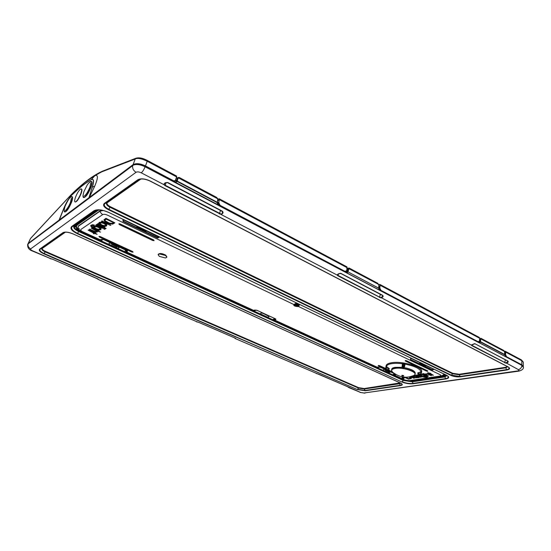 <?xml version="1.0" encoding="UTF-8"?>
<svg xmlns="http://www.w3.org/2000/svg" width="551" height="551" viewBox="0 0 551 551"><rect width="100%" height="100%" fill="white"/><g stroke="black" fill="none" stroke-linecap="round" stroke-linejoin="round"><path stroke-width="0.83" d="M380.018 285.948L379.839 288.097L379.391 288.07L379.57 285.914L380.018 285.948L380.114 285.266L379.853 284.419L378.716 284.412M347.199 268.268L347.798 268.592M219.367 205.475L218.306 202.74L218.795 202.761L219.332 198.842L217.817 199.18M176.403 177.401L177.518 177.994M504.44 351.18L505.288 351.29L505.66 352.117L504.516 351.352M479.26 337.412L479.68 338.28L479.418 341.076L478.302 342.205M478.006 342.047L478.227 341.765L380.982 290.377L380.755 290.694M379.839 288.097L380.982 290.377M478.227 341.765L479.418 341.076M523.298 366.491L521.831 364.803L506.596 356.752L506.369 357.027M506.032 356.848L505.184 354.706L505.212 352.709L505.618 352.75L505.598 354.734L506.596 356.752M505.618 352.75L505.66 352.117L521.818 360.719L521.446 359.906M346.965 266.884L346.779 270.796L345.243 271.939M344.857 271.726L345.091 271.409L220.138 205.378L219.897 205.75M218.795 202.761L220.138 205.378M345.091 271.409L346.751 270.562L347.171 268.475M176.609 176.478L176.265 175.996M173.021 180.997L173.262 180.604L145.478 165.92C140.278 163.468 136.145 163.048 133.066 164.653L59.356 219.897L64.736 206.17M133.066 164.653L135.257 158.908C137.722 157.82 141.71 158.605 147.213 161.25L176.54 176.864L175.728 180.184L173.544 181.272M173.262 180.604C174.385 181.079 175.163 180.831 175.597 179.867L176.348 177.629M71.602 195.247L71.692 195.144C78.008 188.828 84.565 183.635 91.356 179.578L91.466 179.516C93.856 178.682 94.173 181.155 92.416 186.934L88.966 197.692L92.354 186.961C94.056 181.045 93.691 178.627 91.252 179.695C82.939 185.157 84.303 183.552 71.602 195.247C68.661 198.394 65.948 203.057 63.455 209.235L59.356 219.897L28.163 243.535M135.374 158.509L134.596 159.232L101.742 171.836C88.408 178.917 76.768 188.111 66.836 199.421L67.002 199.152M134.596 159.232L135.408 158.495M71.602 195.219L74.626 191.72C81.334 185.088 88.112 179.709 94.965 175.569C98.278 174.481 98.174 178.056 94.648 186.3L89.358 197.416M59.067 220.118L64.102 207.617M31.193 237.784L30.353 238.783M523.292 362.103L521.818 360.719L521.831 364.803M101.749 171.829L102.534 171.154M505.598 354.734L505.184 354.706M380.335 290.473L379.391 288.07M177.422 178.097L176.368 177.539M347.736 268.688L347.178 268.399M92.354 186.961L94.648 186.3M76.885 200.716C79.206 197.899 80.749 194.71 81.527 191.149M69.825 197.327L71.623 195.206M80.969 221.206L81.314 221.364M418.471 361.862L416.811 361.057M90.557 196.81L90.708 196.397M505.171 353.735L504.682 353.714M379.425 287.677L378.689 287.539L379.446 287.443M92.086 195.364L91.886 195.819M135.718 164.17L135.89 163.709M344.382 271.485L344.981 271.553M347.213 270.872L346.806 270.651M346.655 271.188L347.096 271.423M476.925 341.475L477.758 341.517M218.396 202.74L217.376 202.079M176.699 180.521L175.776 180.032M175.521 180.604L176.499 181.121M174.364 181.327L174.825 181.196M171.437 179.647L171.299 180.087M505.005 355.905L505.122 353.983L504.675 353.969M90.887 196.266L90.729 196.686M31.634 240.684L31.448 241.076M62.656 217.707L62.828 217.294M175.79 179.998L176.713 180.48M217.39 202.038L218.196 202.513M346.813 270.617L347.226 270.837M144.837 165.603L144.672 166.037M170.803 179.826L170.913 179.364M520.413 364.438L520.413 364.053M217.824 199.235L218.678 198.98L218.926 199.655L218.733 200.399L217.714 200.461M104.718 170.314L106.109 169.777M379.067 289.495L521.983 365.416L523.037 366.153L523.416 367.2M207.341 192.451L217.473 198.243L217.797 200.047L217.28 202.548L218.561 205.048L479.15 342.805M134.072 164.577L134.547 164.412C137.619 163.702 141.132 164.315 145.092 166.25L346.186 272.614M505.233 356.311L522.885 365.988M340.835 273.468L382.291 295.37L340.38 273.268M338.404 273.93L337.522 274.749L338.114 275.493L379.729 297.209L380.996 297.574L382.676 296.321L382.435 295.357M346.772 272.476L346.958 271.726L346.531 272.497M347.578 269.301L346.985 271.918M378.854 285.177L377.731 283.29M346.014 272.352L348.087 271.553L349.127 268.048L356.559 272.001M378.84 285.411L378.64 288.283L379.866 290.391M27.764 244.148L134.12 164.563C137.337 163.819 141.015 164.467 145.161 166.492L174.598 182.03M347.447 386.595L360.719 392.491L348.838 387.58M234.189 337.68L235.477 338.658L317.28 373.736L235.566 338.7M235.477 338.658L234.106 337.646M96.88 278.386L98.14 279.391L197.334 321.942L98.209 279.419M98.14 279.391L96.769 278.338M167.807 182.526L167.58 182.539C165.906 182.429 164.811 182.898 164.288 183.944L163.909 184.647L165.031 185.646L221.068 214.477C223.231 213.464 223.61 212.328 222.205 211.081L167.807 182.526C165.383 182.395 164.081 183.104 163.909 184.647L141.256 172.828C139.052 171.809 137.316 171.63 136.056 172.284L30.711 248.859C30.277 249.369 30.89 250.016 32.53 250.788L50.988 258.763L32.158 250.912M107.211 202.747L107.018 202.968C106.756 204.166 107.865 205.406 110.345 206.694L452.77 373.309L459.21 374.267L505.653 367.29L507.388 366.594M74.413 225.814L74.158 226.117C73.855 227.632 75.453 229.25 78.965 230.965L403.442 379.997L412.21 381.333L444.733 376.443L446.833 375.465M42.255 248.439L42.241 248.453C42.076 249.334 43.143 250.312 45.444 251.373L358.708 387.684L364.204 388.545L400.219 382.883M337.508 274.866L337.178 275.073L337.88 275.796L380.968 297.926C383.131 297.168 383.661 296.28 382.546 295.246L340.904 273.386C339.003 273.386 337.763 273.95 337.178 275.073L221.068 214.477L222.604 212.941L222.129 211.191M471.87 344.692L471.38 345.105L471.821 345.649L505.997 363.171C508.112 362.599 508.718 361.869 507.808 360.995L474.907 343.728L471.38 345.105L380.996 297.574M348.184 386.919L317.28 373.736M97.637 278.73L98.133 279.102M234.926 338.004L198.567 322.28L196.431 321.812M479.15 342.619L479.308 341.854M479.749 339.457L479.398 341.799M472.173 344.575L472.042 345.387L504.943 362.558L506.045 362.868L507.774 361.621L507.664 361.105M164.288 183.944L164.288 183.944C165.183 182.842 166.285 182.436 167.587 182.718M178.338 177.959L177.174 179.054L176.044 182.209M175.673 182.14L176.334 181.286L175.645 182.133L174.15 181.348M347.543 271.519L348.26 268.323L349.093 268.055M174.674 182.071L175.962 182.223L177.14 181.437L177.973 178.6L179.144 177.456L189 182.677M217.673 199.71L217.28 202.548M478.936 342.536L480.534 341.703L504.675 354.479L504.558 351.497L503.593 350.388M479.191 342.832L479.914 342.798L480.493 342.013L480.761 338.3L486.836 341.455M479.914 342.798L479.377 342.632M378.854 285.659L378.64 287.98M378.62 288.09L348.005 271.884L378.627 288.152M480.038 341.661L480.148 339.506L480.644 339.554M504.558 351.497L480.389 338.679L480.761 338.3M480.389 338.679L480.617 338.321M504.675 354.479L505.763 356.855M217.955 204.559L218.595 205.254M346.242 272.642L347.192 272.683L346.579 272.497M174.515 181.789L175.962 182.223M348.583 268.048L347.481 269.329L348.425 269.239M347.192 272.683L348.005 271.884M348.26 268.323L378.737 284.495M217.493 198.284L217.748 198.828L177.98 177.649L179.034 177.463M217.797 200.047L217.748 198.828M177.14 181.437L217.115 202.596L217.156 202.203L177.291 181.072M217.115 202.596L217.624 204.235M177.043 178.779L177.987 177.656L177.043 178.779M170.858 179.605L171.251 179.819M477.042 341.344L478.11 341.909M478.64 342.192L479.115 342.44M74.654 226.385L76.575 227.315M76.348 226.75L75.136 225.311M74.082 226.433L74.385 226.826L74.729 226.268M91.06 214.525L90.708 214.353M85.136 218.279L85.481 218.437M445.112 374.804L445.373 375.644L446.62 375.348M445.401 375.203L443.362 375.513M443.135 375.548L442.667 375.617M411.191 380.686L412.857 380.431M409.923 380.879L409.021 381.368M409.283 381.044L408.897 381.037M404 379.846L403.945 380.211M395.838 374.563L394.695 374.033M313.25 338.135L313.168 338.534M207.803 289.668L207.693 290.095M82.313 231.985L82.161 232.439M77.374 228.355L79.261 229.891M78.917 228.775L79.399 228.782M76.114 229.319L76.754 227.611M275.872 319.256L274.846 318.788M254.163 311.163L272.628 319.642L274.77 318.526M253.646 310.475L254.087 311.129L256.132 310.096M269.15 316.315L268.013 315.792M262.496 313.25L261.511 312.796M268.165 317.183L268.771 316.336L268.165 317.183L267.325 317.066L260.492 313.925L261.381 312.934L260.644 313.464M262.111 312.692L261.208 313.016M262.799 313.45L262.262 312.761M262.476 313.03L267.497 315.654L268.854 315.799M268.991 316.598L269.026 315.881M101.088 239.589L101.191 240.877L102.982 239.382M119.285 247.247L117.866 246.593M111.819 244.238L111.481 243.645M111.061 243.452L109.718 242.833M101.246 240.897L124.409 251.545L126.255 250.044M118.851 246.628L117.508 246.517L117.783 246.132M119.154 247.585L118.417 248.329L118.245 247.991L118.926 247.303L119.154 247.585L119.071 246.724M110.4 242.729L108.664 243.845L108.974 244.286L118.417 248.329M111.281 243.611L110.593 242.819M110.889 243.143L111.578 243.776L111.674 243.315M377.469 367.82L392.519 374.735L394.819 373.895L387.47 370.486L394.902 373.929M376.891 367.31L377.373 367.779L379.529 367.076M390.184 372.097L389.261 371.67M385.486 369.928L385.087 369.749M384.887 369.652L383.951 369.225M389.13 371.656L389.984 371.663M384.481 369.122L382.773 370.127L388.352 372.69L390.012 372.338L390.122 371.725M385.307 369.507L385.039 369.797L384.598 369.184M138.218 163.716L137.378 164.108M112.011 243.886L117.391 246.366L117.012 246.621M117.391 246.366L117.191 246.71M117.466 246.428L117.039 246.807M387.091 370.665L389.144 371.608L388.655 371.732M386.368 370.864L385.507 370.114M127.419 250.822L126.806 250.54M400.267 378.131L400.205 378.509M402.912 379.749L402.967 379.37M310.33 336.792L310.247 337.191M313.058 338.479L313.133 338.08M309.662 336.923L309.752 336.523M204.807 288.29L204.696 288.71M207.603 290.046L207.713 289.626M204.001 288.393L204.125 287.973M80.177 230.724L79.303 230.394L79.096 231.027M82.099 232.405L82.244 231.957M76.527 229.615L77.119 228.272L76.603 229.664M78.27 230.628L78.497 230.022L76.947 228.741M474.569 343.652L471.56 344.898M136.607 164.102L136.242 164.122M76.162 229.202L76.603 229.409M78.414 230.242L79.234 230.614M204.111 288.015L204.793 288.325M309.745 336.565L310.323 336.826M399.888 377.993L400.26 378.165M402.96 379.412L403.001 379.791M79.461 230.098L77.078 229.002M76.803 228.879L76.355 228.672M77.271 228.245L78.896 229.574M76.568 225.139L75.632 224.96M75.845 224.808L76.63 224.939M403.752 380.128L403.539 379.632M403.318 379.935L403.793 380.073M126.84 250.505L127.371 250.746M426.109 365.685L433.382 368.956M425.647 365.458L420.771 362.999M419.834 362.544L410.956 358.384L410.647 359.28L410.894 358.122M294.792 305.047L293.841 304.593M158.171 236.916L146.532 231M145.877 230.69L145.133 230.042M136.923 226.378L123.679 219.994L123.224 221.089L123.3 219.518M123.396 219.567L123.679 219.994M158.681 236.572L158.075 237.15M298.917 305.027L298.408 305.082M297.478 304.992L296.844 304.82M296.934 303.202L296.555 303.119M295.577 303.704L295.949 303.883M297.995 304.545L298.966 304.538M394.723 374.005L395.818 374.515M274.887 318.76L275.879 319.215M379.295 365.547L378.296 365.451L378.33 365.809L378.633 365.43M378.689 367.049L376.485 367.2L273.778 319.993L275.7 319.676L275.858 319.105M255.03 310.048L252.999 310.44L125.855 252L127.412 251.38L127.426 250.746M152.744 240.505L119.333 224.567L119.67 224.016L153.082 239.967L152.744 240.505L154.101 240.642L153.571 239.926M119.367 223.761L120.132 223.947M427.507 370.823L427.714 371.291L427.555 370.844M406.287 360.657L405.302 360.554L405.254 360.946L405.577 360.54L427.486 370.809M99.387 236.42L100.199 236.537M132.144 251.346L131.779 252.007L133.066 252.151L132.536 251.483M96.659 231.213L95.261 231.516L89.655 229.133L89.338 229.402M97.499 231.592L97.568 231.117M100.427 232.04L91.769 227.721L91.445 227.997M101.047 229.299L100.881 228.328L98.781 226.84L95.736 225.924L93.567 226.199L93.291 226.661M93.381 227.37L91.645 225.786M94.221 225.283L91.81 225.635L91.776 226.564L93.587 227.763L93.498 226.454L95.66 226.179L98.698 227.088L100.785 228.569L100.695 229.774L98.595 229.987L99.049 230.655L90.881 226.468L90.949 225.263L94.324 225.035L92.478 224.691L90.653 225.566M105.021 229.085L104.001 228.314L103.664 228.596M106.074 228.41L97.334 224.009L96.99 224.298M95.406 232.839L88.429 229.953L88.105 230.228M97.024 234.216L95.254 233.114M110.847 225.345L109.814 224.56L109.463 224.856M108.609 224.285L102.031 220.875L101.68 221.171M114.801 222.811L105.923 218.279L103.932 219.856M106.749 225.579L106.598 224.588L104.463 223.045L101.412 222.122L99.221 222.39L98.884 222.928M98.911 223.596L98.016 223.616M102.81 228.045L96.301 224.698L95.964 224.987M418.898 377.407L415.282 375.486M414.6 375.699L414.2 375.658M420.33 377.187L416.577 375.197M419.58 375.699L417.768 375.19M421.784 376.96L420.379 376.071M427.638 376.856L426.564 375.789L422.865 374.391M422.562 374.446L421.219 374.398M421.184 374.611L423.127 374.398L427.645 376.891L426.674 377.414L423.602 377.159L426.137 377.187L426.86 376.781L425.964 376.133M426.832 376.719L423.946 377.049M411.473 378.255L409.703 376.794M413.891 378.179L410.846 376.54M431.454 375.465L427.631 373.695L424.793 374.06L422.92 373.523M428.306 375.954L425.661 374.322M433.32 375.176L430.359 373.537M430.524 373.309L427.907 372.731M299.324 304.352C299.179 305.881 298.759 306.618 298.063 306.563C294.868 306.425 293.442 305.743 293.786 304.51L107.528 215.172C105.413 214.263 103.795 214.077 102.679 214.601C100.957 213.251 100.103 212.087 100.124 211.116L103.237 210.523M82.733 232.164C78.889 230.07 79.027 230.173 77.987 227.308L78.49 226.151L100.124 211.116M396.017 374.597L394.337 375.1L405.205 380.1L409.062 380.686L441.303 375.865M405.205 380.1L404.723 379.97M275.335 319.787L274.136 319.229M394.84 374.804L394.179 374.494M393.469 374.832L394.337 375.1L393.462 375.004M82.691 232.157L99.834 240.036L101.301 239.354L103.795 239.664L126.558 250.161L127.412 251.38M127.109 251.545L125.656 250.877M125.607 250.932L125.855 252M159.645 237.04L157.641 238.066L123.018 221.433L122.983 219.367M293.869 304.524L296.514 302.995M434.098 369.308L432.473 370.114L410.461 359.541L410.798 358.074M293.793 304.669C294.262 305.715 295.646 306.239 297.946 306.232L298.904 305.109L298.973 304.186M99.015 236.42L100.289 236.579L132.571 251.538M118.892 223.837L120.235 223.995L153.612 239.988M406.459 360.726L427.604 370.83M427.714 371.291L426.577 371.119L426.894 370.72M131.779 252.007L99.469 237.095L99.827 236.455M99.545 236.413L132.095 251.504M433.685 369.108L432.659 369.859L410.461 359.541M137.97 226.736L145.037 230.139M158.275 236.661L157.841 237.736L159.156 236.799M443.204 375.52L442.694 375.603M394.206 374.473L394.895 374.79M443.631 374.783L444.106 374.129M76.809 227.584L76.341 225.972L76.906 225.214L98.794 209.89M102.224 210.296L99.972 210.902L78.345 225.951L78.097 227.797M445.215 374.659L444.781 374.99M394.247 374.9L395.873 374.515M97.706 209.903L77.147 224.34L76.541 225.559M275.032 318.65L274.426 318.946M126.95 250.395L126.055 250.347M138.032 226.619L137.433 227.453L145.423 231.296L146.001 230.463M136.999 227.122L137.488 226.358M146.525 230.717L145.96 231.475M145.505 231.213L137.523 227.37M146.139 231.523L146.662 230.779L146.132 231.537L145.478 231.248M420.826 362.909L420.22 363.508L425.296 365.947L425.889 365.347M419.779 363.199L420.475 362.737M420.289 363.481L419.766 363.157L420.255 362.634M419.766 363.157L419.848 362.434M425.393 365.898L420.317 363.46M137.881 226.881L145.822 230.711L137.812 226.984M420.688 363.109L425.696 365.52L420.62 363.185M274.164 319.208L275.383 319.773M125.683 250.85L127.15 251.525M105.847 225.263L104.008 225.593L101.735 224.925L99.807 223.155M100.151 229.002L98.347 229.306L96.005 228.596L94.193 226.909M417.327 377.235L415.096 377.463L412.713 376.395M425.276 375.982L422.996 376.216L421.033 375.582M113.513 222.652L112.067 223.389L109.339 223.093L105.145 220.779L104.924 220.083M410.736 378.11L408.677 378.668L405.219 377.118M91.328 228.217L91.693 227.976L100.53 232.15L97.52 231.103L97.217 231.999L95.481 232.212L92.547 231.172L89.4 229.361L95.185 231.764L96.652 231.193L91.328 228.217M95.957 226.647L94.317 226.805L94.338 227.715L95.922 228.844L98.264 229.553L99.903 229.416L99.938 228.513L98.326 227.37L95.957 226.647M104.855 229.374L103.471 228.72L104.855 229.374M106.109 228.424L105.723 228.679L96.804 224.422L106.109 228.424M88.174 230.18L94.028 232.832L94.841 232.577L95.509 232.949L95.123 233.342L97.128 234.327L94.751 233.576L93.939 233.831L93.277 233.459L93.656 233.073L88.174 230.18M110.882 225.366L109.27 224.98L110.882 225.366M108.43 224.581L101.494 221.295L108.643 224.298L108.43 224.581M114.835 222.824L112.686 224.105L109.222 223.768L104.966 221.722L103.925 219.877L105.847 218.54L114.835 222.824M112.921 223.245L113.575 222.68L106.295 219.215L105.296 219.732L105.048 221.027L107.431 222.652L110.971 223.685L112.921 223.245M104.917 226.716L104.538 226.964L97.83 223.74L99.084 223.858L99.152 222.645L101.336 222.377L104.373 223.3L106.501 224.836L106.364 226.089L104.291 226.309L104.917 226.716M101.646 225.18L103.932 225.848L105.585 225.703L105.62 224.746L103.932 223.548L101.598 222.845L99.945 223.031L99.958 223.981L101.646 225.18M102.837 228.059L102.458 228.307L95.771 225.111L102.837 228.059M412.802 375.92L415.158 375.651L419.139 377.566L414.993 377.89L412.844 377.27L412.072 376.181M416.604 376.657L413.34 376.133L412.665 376.553L415.068 377.669L417.334 377.304L416.604 376.657M416.26 375.279L420.571 377.345L415.778 375.383M417.5 375.286L422.025 377.118L417.5 375.286M425.951 376.154L425.145 376.698L422.899 376.657L420.661 376.009M420.95 375.768L422.961 376.429L425.282 376.071L422.906 374.942L421.143 374.9M409.29 376.87L411.273 377.896L411.425 378.475L408.628 379.184L404.434 377.297M404.675 377.084L408.649 378.874L410.75 378.186L408.69 376.953C403.525 377.883 398.173 376.312 392.677 372.256C390.7 370.444 391.444 369.177 394.902 368.447C403.828 366.629 420.716 373.33 413.367 375.692L409.476 376.836M410.529 376.615L414.125 378.337L410.054 376.719M431.309 375.692L427.548 374.143L426.212 374.122L425.641 374.57L428.554 376.064L428.01 376.147L422.658 373.564L424.773 374.281L427.604 373.909L431.309 375.692M433.162 375.403L429.518 373.723L428.595 373.819L428.155 373.557L428.836 373.399L427.638 372.772L430.393 373.247L430.758 373.475L430.076 373.633L433.162 375.403M137.24 226.241L136.751 226.964L136.992 226.124M295.26 303.87L297.34 304.214L296.176 305.275L295.536 304.855L295.749 305.406L295.06 305.247M297.237 304.428L294.833 304.18L294.695 304.965M294.441 304.545L294.613 304.889M295.529 305.412L297.203 305.715M295.488 305.412L297.271 305.681L295.646 305.288M297.864 305.633L297.877 304.469L298.243 305.364M296.714 305.529L297.774 304.682M297.237 304.173L297.891 304.393L297.017 304.655M80.06 195.391L78.152 198.959M75.122 202.003C76.789 201.997 78.807 199.125 81.183 193.38C82.092 190.667 82.182 189.193 81.445 188.965M80.921 193.249C79.406 197.196 77.746 199.999 75.935 201.666C74.406 202.554 74.227 201.177 75.397 197.547C76.878 193.676 78.524 190.901 80.329 189.213C81.885 188.249 82.078 189.592 80.921 193.249M83.621 197.527C85.756 197.444 88.277 193.876 91.177 186.823C92.244 183.579 92.348 181.789 91.466 181.458M89.276 182.519L90.04 181.802C92.017 180.57 92.306 182.202 90.908 186.693C89.062 191.548 86.996 195.013 84.709 197.1C83.339 198.036 82.808 197.382 83.111 195.137M64.715 211.963C66.616 211.88 68.944 208.526 71.685 201.893C72.773 198.691 72.897 196.941 72.078 196.645M70.163 197.582L70.852 196.934C72.622 195.846 72.815 197.458 71.423 201.769C69.633 206.411 67.697 209.69 65.624 211.591C64.46 212.397 63.999 211.832 64.247 209.897M404.565 366.415L404.992 364.5L404.172 363.267L404.778 366.257M166.829 257.035L165.741 255.141C162.201 253.336 159.7 253.054 158.254 254.3L158.227 254.5M159.342 256.401L158.144 254.679L159.453 253.928L165.631 255.519L166.801 257.227L165.472 257.985L159.342 256.401M91.797 182.581L90.998 186.961C88.332 193.484 85.963 196.886 83.89 197.168C83.277 196.308 82.409 196.969 83.938 191.61L87.161 185.095C88.849 182.553 90.288 181.499 91.459 181.94M72.36 197.609L71.52 202.024C69.605 206.9 67.649 210.089 65.652 211.57M391.623 370.871L391.671 369.26C391.844 368.35 392.959 367.71 395.005 367.338L402.072 367.297M388.524 368.04L386.072 366.222L386.609 367.069L389.364 368.736L388.421 368.295L386.182 369.721L386.382 370.596L389.054 369.136M389.102 369.087L389.364 368.736M392.34 371.953L391.527 370.162C391.706 369.26 392.815 368.619 394.86 368.247C401.775 366.821 416.101 370.961 415.103 374.067L415.234 373.158C414.896 370.878 411.225 369.025 404.234 367.607M404.172 363.267L402.409 363.722L402.209 365.926M417.644 373.247L421.611 371.546L417.658 372.986L419.986 375.961L421.081 375.203L421.611 371.546M386.113 366.415L386.079 365.857C386.272 364.445 387.932 363.433 391.058 362.827C401.548 360.554 423.512 366.987 421.639 371.725L421.556 372.028M386.609 367.069L386.182 369.721L385.493 369.824L386.396 370.857L389.102 369.067M386.072 366.222L385.486 369.976M404.744 364.61L404.338 367.317L403.614 366.98L404.172 363.329L403.339 363.143M402.471 364.232L402.044 366.966L402.574 363.915L403.325 363.199L402.767 366.856L402.044 366.966L402.664 367.799L402.767 366.856L403.614 366.98L403.518 367.93L402.671 367.799L403.518 367.923M404.599 366.208L404.172 367.689M404.255 367.565L404.592 366.263M421.591 371.801L421.06 375.472L420.379 374.88L419.986 375.665L417.899 373.137M420.027 375.954L421.06 375.472L419.972 375.927L417.885 373.385M404.42 377.07L404.31 378.089L403.532 378.496L404.31 378.117M403.683 377.001L403.532 378.496L402.712 378.551L402.106 377.786L402.209 376.781L402.106 377.786L402.712 378.372L402.871 376.891M380.032 284.612L379.543 284.35M219.45 199.014L219.091 198.821M479.68 338.28L380.114 285.266M523.305 366.36L523.292 362.076L521.377 359.865M347.261 267.772L219.415 199.689M145.478 165.92L147.213 161.25L147.007 160.403M30.381 238.728L28.535 243.005M66.836 199.421L31.283 237.695M176.492 176.003L147.213 160.403C142.688 158.006 138.893 157.304 135.821 158.289L134.706 159.184M520.509 364.108L520.509 364.493M102.376 171.216L135.959 158.22M91.252 179.695L94.965 175.569M63.455 209.235L63.441 209.249C65.941 203.043 68.675 198.353 71.651 195.171C78.511 188.442 85.074 183.242 91.349 179.578L88.739 181.169M74.048 192.878L74.626 191.72M477.676 341.537L477.228 341.303M171.485 179.667L171.513 180.198M218.63 205.082L218.582 204.469M171.333 179.592L171.265 180.025M475.933 340.952L475.954 340.566M379.625 289.798L379.012 287.705M342.694 270.596L342.756 270.176M220.682 205.668L220.572 206.108M338.459 274.005L337.88 275.796M380.328 294.337L379.494 297.499M377.752 283.304L370.616 279.495M521.756 365.148L145.071 166.753C139.809 164.308 135.684 163.881 132.688 165.479L27.784 244.045M145.092 166.25L145.071 166.753C144.011 169.556 142.737 171.581 141.256 172.828M360.719 392.491L363.977 393.001L517.816 370.913L518.952 371.105C522.059 370.231 523.546 368.963 523.409 367.31L521.949 365.63C521.466 367.82 520.268 369.149 518.353 369.618L506.045 362.868M28.149 243.549L28.087 243.762C27.653 245.994 28.528 247.695 30.711 248.859M132.757 165.217L132.688 165.479C132.247 168.337 133.37 170.603 136.056 172.284M32.53 250.788L32.116 250.898C28.81 249.658 27.343 247.44 27.722 244.251M98.126 279.102L52.393 259.149L50.162 258.681M517.816 370.913C519.138 370.651 519.317 370.217 518.353 369.618M413.305 383.723C409.448 384.081 405.619 383.496 401.817 381.96L77.298 233.7C71.74 230.897 69.846 228.513 71.63 226.551L94.069 210.689C97.41 209.07 102.3 209.642 108.74 212.41L446.462 375.19C449.602 376.96 449.409 378.213 445.869 378.943L413.305 383.723L412.286 381.815L444.815 376.946L447.04 375.589M365.237 390.769L357.234 389.516L43.956 253.859C39.989 251.979 38.549 250.416 39.638 249.162L63 232.646C65.183 231.62 68.551 232.04 73.118 233.906L400.501 383.007C402.85 384.24 402.864 385.101 400.536 385.597L365.237 390.769L364.273 388.992L399.53 383.723L400.735 383.179M460.367 376.815C457.075 377.132 453.948 376.664 450.98 375.41L108.485 209.711C104.015 207.307 102.61 205.234 104.263 203.484L137.86 179.743C140.904 178.207 145.065 178.655 150.34 181.072L508.043 366.828C510.419 368.302 510.026 369.356 506.858 369.997L460.367 376.815L459.3 374.783L505.749 367.834L507.705 366.759M506.858 369.997L506.555 369.638L460.064 376.478L451.365 375.176L452.557 373.778L459.3 374.783L459.21 374.267M507.884 366.828L508.628 367.359C509.62 368.454 508.931 369.211 506.555 369.638L505.653 367.29M150.244 181.121L508.043 366.828M140.849 179.041L107.052 202.823C105.854 204.077 106.853 205.571 110.055 207.307L452.557 373.778L452.77 373.309M137.86 179.743L140.904 179.041L107.252 202.72L104.904 203.539L139.982 179.199C142.984 178.627 146.359 179.24 150.106 181.052L150.34 181.072M450.98 375.41L451.365 375.176L108.816 209.318L110.345 206.694M108.485 209.711L108.816 209.318C104.669 207.086 103.368 205.158 104.904 203.539L104.263 203.484M445.869 378.943L445.573 378.613L413.016 383.406C409.372 383.744 405.756 383.193 402.154 381.74L403.242 380.431L412.286 381.815L412.21 381.333M446.262 375.169L447.791 376.161C448.803 377.366 448.066 378.179 445.573 378.613L444.733 376.443M96.873 209.986L74.268 225.889C72.849 227.432 74.33 229.312 78.697 231.523L403.242 380.431L403.442 379.997M94.069 210.689L96.928 209.972L74.454 225.786L72.236 226.592L96.026 210.151C99.504 209.442 103.678 210.179 108.561 212.362L446.131 375.066M401.817 381.96L77.588 233.349L78.965 230.965M77.298 233.7L77.588 233.349C72.333 230.697 70.549 228.445 72.236 226.592L71.63 226.551M108.74 212.41L108.602 212.438C103.588 210.227 99.4 209.463 96.026 210.151M400.536 385.597L400.253 385.287L364.962 390.48L357.537 389.309L358.522 388.097L364.273 388.992L364.204 388.545M400.501 383.007L401.61 383.785C402.209 384.529 401.755 385.025 400.253 385.287L399.454 383.248M357.234 389.516L44.204 253.543C40.526 251.8 39.197 250.347 40.202 249.19L63.599 232.687L64.866 232.24M63 232.646L64.329 232.35C66.471 231.895 69.364 232.426 73.007 233.934L72.973 233.851M65.3 232.198L42.117 248.508C41.325 249.403 42.351 250.533 45.196 251.89L358.522 388.097L358.708 387.684M39.638 249.162L42.406 248.308M43.956 253.859L45.444 251.373M73.118 233.906L400.329 382.979M363.977 393.001L518.815 371.126M505.322 359.92L504.716 362.813M471.663 344.947L471.821 345.649M166.106 182.712L165.266 185.281L221.061 214.064M220.503 210.482L219.339 213.967M164.301 184.42L165.266 185.281L165.031 185.646M222.205 211.081L167.738 182.622M503.614 350.395L497.959 347.385M346.579 272.428L345.691 271.96M344.967 271.581L344.589 271.381M52.359 259.135L51.091 258.777M98.092 278.999L52.373 259.156M337.522 274.749C338.156 273.992 339.202 273.585 340.656 273.523L340.904 273.386M382.676 296.321L382.546 295.246M235.649 338.369L235.153 338.087M197.382 321.949L198.525 322.28M507.471 360.919L474.907 343.728M349.058 387.353L318.34 374.026L316.343 373.557M480.493 342.013L504.688 354.823M75.005 226.013L74.695 225.621M92.217 213.292L92.568 213.464M87.395 217.094L87.044 216.929M92.306 213.23L92.658 213.395M87.754 216.839L87.409 216.674M74.812 226.13L74.509 225.752M409.882 381.423L409.937 381.01L446.778 375.438M408.594 381.306L407.905 380.899M399.613 378.234L399.682 377.862M314.194 338.569L314.111 338.968M309.063 336.647L309.152 336.248M208.781 290.115L208.671 290.542M202.706 287.801L202.83 287.381M83.318 232.446L83.167 232.901M76.307 226.537L75.942 226.371M76.293 226.344L75.632 226.034M74.53 226.592L76.754 227.618M144.018 165.727L144.155 165.314L144.817 165.658M138.714 164.212L141.579 164.356M296.383 305.757L298.291 306.122M157.91 237.557L158.392 237.791M424.366 377.098L425.041 376.994M102.493 210.351L102.004 210.544M388.999 370.203L388.345 369.9M385.679 368.674L378.661 365.43M97.83 209.897L77.409 224.236L76.809 225.29M101.102 210.441L99.931 211.26M298.621 304.014L296.156 303.367M426.66 377.042L425.434 377.235M393.132 372.648L387.904 370.231M385.604 369.17L378.33 365.809M274.556 320.014L377.345 367.29M254.872 310.082L257.193 310.406L275.348 318.781L275.7 319.676M126.461 251.903L253.749 310.447M102.679 214.601L80.928 229.43C80.308 230.077 80.928 230.869 82.774 231.813L100.571 239.905M440.022 375.989C441.186 375.734 441.241 375.321 440.187 374.728L297.946 306.232M378.585 367.069L380.755 367.393L385.535 369.597M119.333 224.567L118.858 223.858M120.235 223.995L153.695 239.981M379.446 365.609L385.707 368.502M427.796 370.919L427.762 371.278M426.577 371.119L405.254 360.946M99.469 237.095L98.987 236.441M100.289 236.579L132.639 251.531M296.645 303.064L294.055 304.372M432.955 368.977L432.473 370.114M157.641 238.066L157.841 237.736L123.224 221.089L123.018 221.433M443.107 375.534L445.132 374.625M77.037 225.469C75.859 226.516 76.534 227.907 79.055 229.657M99.421 209.917L98.836 210.227M101.301 239.354L103.753 239.644M103.795 239.664L127.446 250.946M126.558 250.161L126.565 250.719M136.972 227.157L137.495 227.405M403.511 376.03C403.986 375.637 403.47 375.396 401.968 375.321C401.493 375.713 402.01 375.954 403.511 376.03M402.409 363.722C398.036 363.199 394.316 363.199 391.251 363.729C388.283 364.294 386.664 365.237 386.403 366.567M413.787 375.513L414.793 374.714M421.109 371.767C419.869 368.557 414.483 366.002 404.937 364.101M418.636 372.834L420.379 374.88L420.764 372.194M479.315 337.446L379.846 284.419M521.432 359.899L505.288 351.29M347.006 266.911L219.326 198.842M30.36 238.762L28.218 243.377M102.334 171.237C91.686 176.093 79.909 185.405 66.995 199.159L31.435 237.44M31.373 237.509L30.932 237.949M176.595 176.196L176.713 176.644M63.441 209.249L60.872 215.93M346.6 272.408L345.732 271.953M479.129 342.419L478.674 342.185M478.123 341.895L477.393 341.503M175.673 182.119L174.405 181.444M171.244 179.536L171.265 180.012M476.14 341.062L476.16 340.67M343.025 270.768L343.087 270.348M377.821 283.338L349.148 268.048M507.781 366.794L508.628 367.359M150.168 181.121L507.747 366.78M139.982 179.199C142.902 178.641 146.297 179.282 150.148 181.114M65.349 232.198L42.296 248.411M360.051 392.422L364.927 393.159M346.524 272.497L346.882 271.788M216.695 197.437L179.289 177.498M503.676 350.429L480.995 338.342M134.547 164.412L134.12 164.563M179.144 177.456L178.772 177.401M221.977 211.253L167.594 182.718M221.984 211.26L222.604 212.941M235.112 338.087L198.532 322.287M507.561 361.091L507.774 361.621M347.385 386.575L348.735 387.539M92.334 213.209L92.685 213.375M399.826 378.33L399.895 377.958M309.359 336.785L309.448 336.385M203.119 287.994L203.243 287.574M76.293 226.309L75.59 225.986M117.032 246.8L111.66 244.334M388.751 371.918L386.478 370.871M385.542 370.437L385.121 370.086M75.907 224.767L76.644 224.904M426.825 376.918L424.973 377.201M441.351 376.119L410.337 380.81M410.399 380.789L404.654 380.142M441.441 376.085L443.81 374.549M404.606 380.121L393.545 375.038M298.966 304.18L298.904 305.109M379.35 365.595L385.7 368.536M392.849 372.407L388.496 369.824M406.342 360.712L427.734 370.919M410.557 358.708L410.922 358.136M443.162 375.548L445.229 374.666M76.341 225.972C76.148 227.15 77.071 228.396 79.103 229.712M378.647 367.076L380.707 367.386L385.528 369.611M97.63 209.91L76.575 225.104M254.968 310.089L257.152 310.406L275.307 318.774M275.314 318.781L275.879 319.229M100.564 239.912L99.876 240.057M378.248 365.774L378.551 365.43M136.855 227.184L145.946 231.558M419.828 363.329L425.599 366.105M295.797 305.612L297.719 305.674M298.401 305.151L297.946 305.605M158.144 254.679L158.254 254.3M166.801 257.227L166.912 256.849M90.674 183.194L89.978 186.927C87.809 192.092 85.942 195.061 84.386 195.853M64.977 211.625C64.419 210.771 63.53 211.625 65.114 206.205C68.283 199.131 70.604 196.094 72.071 197.1M71.306 198.27L70.569 201.976C68.648 207.644 64.736 211.515 65.404 210.365M413.154 375.782L414.462 375.624M414.855 375.562L418.498 374.59M386.079 365.857L385.493 369.824M385.5 370.238L386.389 370.892L389.089 369.108M402.044 366.966L402.671 367.799M421.577 371.863L421.06 375.472M402.712 378.551L403.525 378.675"/></g></svg>
